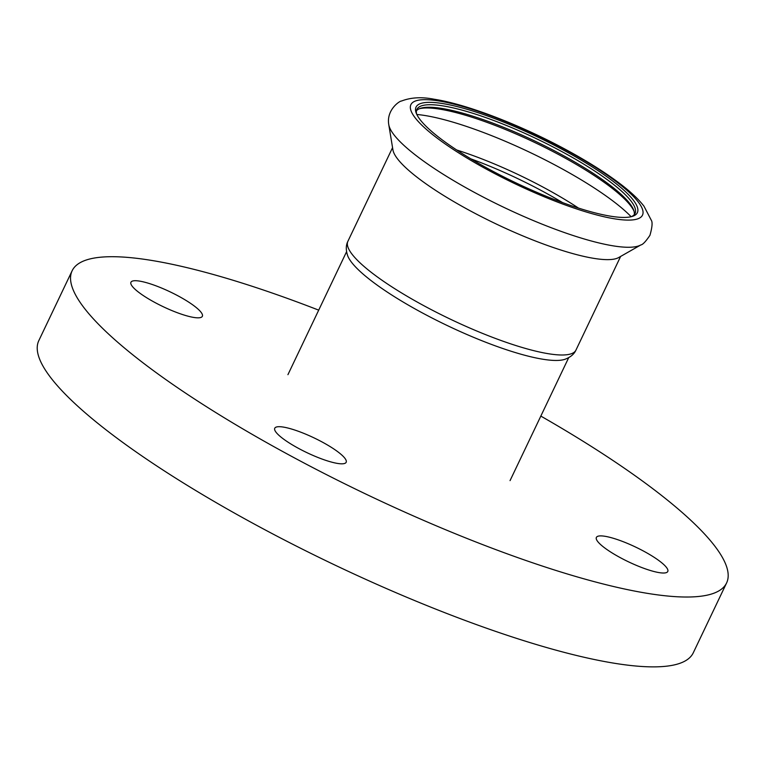 <?xml version="1.0" encoding="UTF-8"?>
<svg xmlns="http://www.w3.org/2000/svg" width="766" height="766" viewBox="0 0 766 766"><rect width="100%" height="100%" fill="white"/><g stroke="black" fill="none" stroke-linecap="round" stroke-linejoin="round"><path stroke-width="1.15" d="M153.851 301.919A39.554 8.187 -154.5 0 1 130.948 282.242A39.554 8.187 -154.5 0 1 170.176 291.884A39.554 8.187 -154.5 0 1 202.348 316.301A39.554 8.187 -154.5 0 1 153.851 301.919M343.972 463.631A39.554 8.187 -154.5 0 1 302.225 450.331A39.554 8.187 -154.5 0 1 274.764 428.232A39.554 8.187 -154.5 0 1 313.993 437.865A39.554 8.187 -154.5 0 1 346.165 462.291A39.554 8.187 -154.5 0 1 343.972 463.631M644.876 551.807A39.554 8.187 -154.5 0 1 667.77 571.484A39.554 8.187 -154.5 0 1 628.551 561.851A39.554 8.187 -154.5 0 1 596.379 537.426A39.554 8.187 -154.5 0 1 644.876 551.807M540.834 416.091A362.557 75.087 -154.5 0 1 726.599 582.945A362.557 75.087 -154.5 0 1 706.539 595.287A362.557 75.087 -154.5 0 1 323.855 473.302A362.557 75.087 -154.5 0 1 72.128 270.781A362.557 75.087 -154.5 0 1 318.704 310.144M726.599 582.945L693.278 652.795A362.557 75.087 -154.5 0 1 673.228 665.137A362.557 75.087 -154.5 0 1 290.544 543.151A362.557 75.087 -154.5 0 1 38.807 340.631L72.128 270.781M388.783 124.714L392.929 149.877A126.342 26.168 25.5 0 0 496.138 223.959A126.342 26.168 25.5 0 0 618.669 257.548L640.836 244.938C642.76 244.689 645.795 241.472 649.951 235.296C652.249 227.186 652.68 222.13 651.234 220.139L643.947 206.14C638.183 198.825 629.968 191.165 619.301 183.16C605.504 172.752 588.786 162.162 569.148 151.381C523.36 126.17 467.902 104.396 434.159 99.235C421.788 96.794 410.892 97.387 401.461 101.045C399.823 100.758 386.131 109.835 388.783 124.714A141.078 29.213 25.5 0 0 504.028 207.433A141.078 29.213 25.5 0 0 640.836 244.938M566.39 151.678A122.608 25.393 25.5 0 0 416.235 113.148A122.608 25.393 25.5 0 0 515.767 182.806A122.608 25.393 25.5 0 0 632.544 216.328A122.608 25.393 25.5 0 0 566.39 151.678M631.356 216.663A120.856 25.029 25.5 0 0 635.043 213.465A120.856 25.029 25.5 0 0 565.078 153.344A120.856 25.029 25.5 0 0 416.886 109.414A120.856 25.029 25.5 0 0 416.714 114.287M634.267 214.643A120.856 25.029 25.5 0 0 633.645 210.028A120.856 25.029 25.5 0 0 563.872 155.862A120.856 25.029 25.5 0 0 420.438 108.332A120.856 25.029 25.5 0 0 416.455 110.754M634.009 211.11A122.608 25.393 25.5 0 0 563.699 157.298A122.608 25.393 25.5 0 0 419.366 108.734M575.955 350.1A126.342 26.168 25.5 0 1 450.657 319.317A126.342 26.168 25.5 0 1 347.888 241.309C345.839 245.302 345.782 250.147 347.716 255.834A123.048 25.479 25.5 0 0 447.612 325.713A123.048 25.479 25.5 0 0 564.772 359.359C570.411 357.291 574.136 354.198 575.955 350.1L620.632 256.428M568.238 151.295A128.324 26.58 25.5 0 0 411.782 112.554A128.324 26.58 25.5 0 0 600.094 215.811A128.324 26.58 25.5 0 0 568.238 151.295M631.146 216.721A135.793 28.122 25.5 0 0 562.053 168.817A135.793 28.122 25.5 0 0 416.809 114.479M578.464 208.065A120.664 24.991 25.5 0 0 547.709 189.642A120.664 24.991 25.5 0 0 456.689 149.983M562.56 202.597A119.534 24.751 25.5 0 0 545.794 192.975A119.534 24.751 25.5 0 0 470.946 158.897M510.051 480.617L568.698 357.665M287.93 374.67L346.567 251.717M347.888 241.309L392.556 147.647"/></g></svg>

